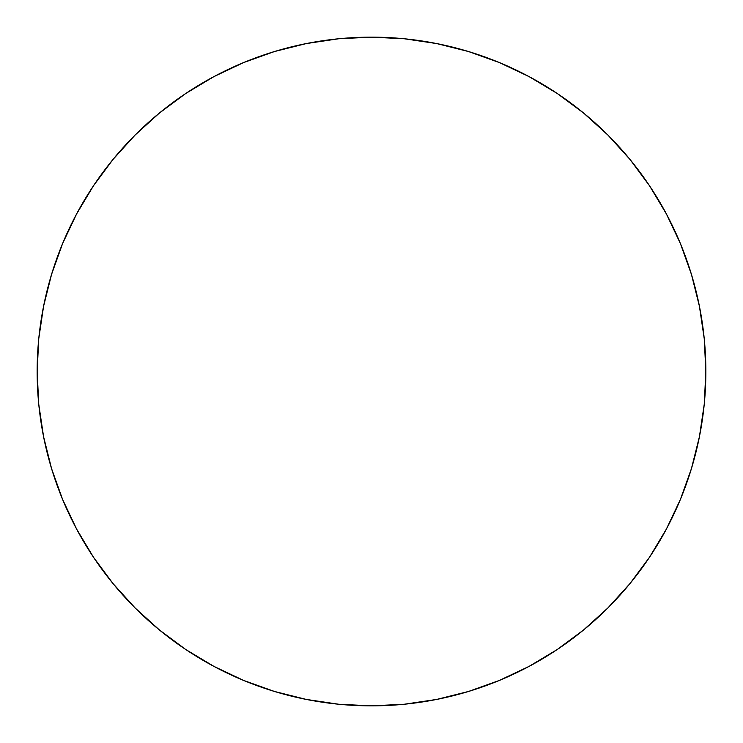 <?xml version="1.0" encoding="UTF-8"?>
<svg xmlns="http://www.w3.org/2000/svg" width="743" height="743" viewBox="0 0 743 743"><rect width="100%" height="100%" fill="white"/><g stroke="black" fill="none" stroke-linecap="round" stroke-linejoin="round"><path stroke-width="1.11" d="M371.5 37.15A334.35 334.35 0 0 1 705.85 371.5A334.35 334.35 0 0 1 371.5 705.85A334.35 334.35 0 0 1 37.15 371.5A334.35 334.35 0 0 1 371.5 37.15L338.724 38.757L306.274 43.577L274.446 51.546L243.546 62.598L213.891 76.631L185.741 93.497L159.392 113.047L135.077 135.077L113.047 159.392L93.497 185.741L76.631 213.891L62.598 243.546L51.546 274.446L43.577 306.274L38.757 338.724L37.15 371.5L38.757 404.276L43.577 436.726L51.546 468.554L62.598 499.454L76.631 529.109L93.497 557.259L113.047 583.608L135.077 607.923L159.392 629.953L185.741 649.503L213.891 666.369L243.546 680.402L274.446 691.454L306.274 699.423L338.724 704.243L371.5 705.85L404.276 704.243L436.726 699.423L468.554 691.454L499.454 680.402L529.109 666.369L557.259 649.503L583.608 629.953L607.923 607.923L629.953 583.608L649.503 557.259L666.369 529.109L680.402 499.454L691.454 468.554L699.423 436.726L704.243 404.276L705.85 371.5L704.243 338.724L699.423 306.274L691.454 274.446L680.402 243.546L666.369 213.891L649.503 185.741L629.953 159.392L607.923 135.077L583.608 113.047L557.259 93.497L529.109 76.631L499.454 62.598L468.554 51.546L436.726 43.577L404.276 38.757L371.5 37.15M274.446 51.546L243.546 62.598M93.497 185.741L76.631 213.891M51.546 468.554L62.598 499.454M185.741 649.503L213.891 666.369M468.554 691.454L499.454 680.402M649.503 557.259L666.369 529.109M691.454 274.446L680.402 243.546M557.259 93.497L529.109 76.631"/></g></svg>
